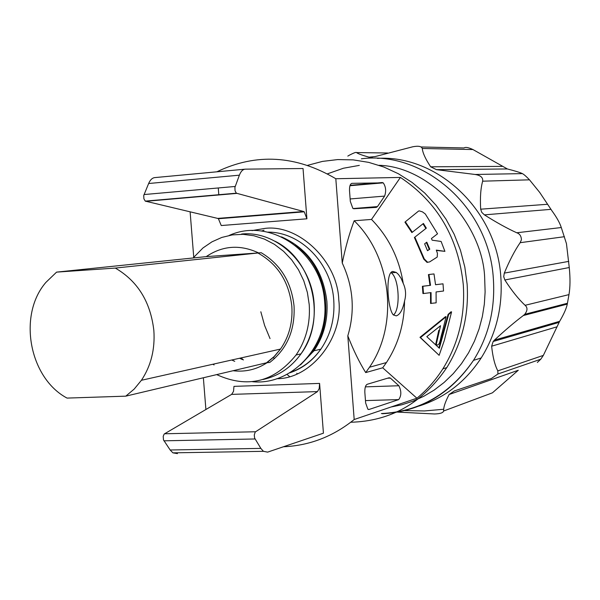 <?xml version="1.0" encoding="UTF-8"?>
<svg xmlns="http://www.w3.org/2000/svg" width="600" height="600" viewBox="0 0 600 600"><rect width="100%" height="100%" fill="white"/><g stroke="black" fill="none" stroke-linecap="round" stroke-linejoin="round"><path stroke-width="0.9" d="M125.775 396.158L67.05 398.092C29.108 377.955 17.617 314.962 45.915 282.375L56.58 272.123L206.22 256.612C222.667 245.542 240.135 244.32 258.623 252.93L261.225 252.728C280.447 264.233 291.397 282.015 294.06 306.067C295.125 330.188 287.032 348.975 269.805 362.43L266.498 362.798L274.05 356.64L280.507 349.065C289.087 336.645 292.868 322.395 291.832 306.33C289.05 281.858 277.74 264.082 257.903 253.005L115.312 268.072C137.685 281.093 150.54 301.913 153.855 330.517C155.13 349.29 150.983 365.88 141.42 380.28L134.212 389.055L125.775 396.158L266.498 362.798M252.022 230.595L265.237 228.353C298.845 224.212 337.74 261.413 338.775 299.91C343.68 338.07 310.507 379.103 276.788 378.69M295.118 245.28C328.673 267.765 336.39 324.007 310.125 354.248M193.125 257.97L203.002 247.935L211.995 241.815L221.843 237.428L232.282 234.907L243.053 234.33L253.86 235.733L264.405 239.093L274.418 244.327L283.597 251.325L291.697 259.882L298.485 269.782L303.765 280.748L307.38 292.478L309.225 304.635C310.44 323.528 306.045 340.32 296.055 355.013C274.005 382.147 247.545 388.68 216.683 374.61M350.76 422.243C390.743 421.162 422.745 402.96 446.768 367.627C462.24 342.712 469.028 314.903 467.123 284.197L464.812 267.022L460.463 250.267L454.155 234.218L445.995 219.165L436.147 205.373L424.785 193.08L412.118 182.475L398.385 173.745L383.827 167.01L368.7 162.375L353.265 159.885L337.785 159.57L322.515 161.392L307.695 165.315M216.855 171.81C256.192 152.917 295.845 155.227 335.812 178.733L400.41 177.428C437.475 202.087 458.445 237.915 463.312 284.91C465.232 315.803 458.423 343.778 442.875 368.827C435.638 380.19 426.982 389.985 416.91 398.213L354.188 419.52L347.805 335.85C353.347 350.077 359.317 362.317 365.707 372.585L382.71 367.793L416.91 398.213M239.542 358.26L242.505 359.587M396.27 315.87L393.315 314.903C387.442 308.782 385.162 271.5 392.933 271.478L396.255 272.452L398.475 274.47L401.092 278.325L403.237 283.418C405.825 289.02 406.26 294.877 404.55 300.99C402.78 309.683 400.02 314.64 396.27 315.87M217.702 218.407L303.593 211.493L236.355 193.192L235.065 190.815L234.915 187.41L239.385 175.178C240.915 171.255 242.94 169.245 245.452 169.148L303.038 168.517L306.907 218.805L221.243 225.54L218.407 218.73L217.702 218.407L145.267 201.12L143.895 198.81L143.745 195.487L148.635 183.51L239.385 175.178M260.85 448.388L254.61 438.053L254.265 434.963L255.255 431.985L317.483 391.597L319.207 388.537L319.59 383.407L323.43 433.185L267.638 452.123L263.423 451.32L260.85 448.388L170.153 449.985L172.905 452.85L177.45 453.623M317.483 391.597L231.63 394.388L164.212 434.002L163.208 436.29L163.485 439.912L170.153 449.985M426.345 242.513L429.3 249.442L427.455 250.635M390.405 378.112L398.857 385.748C401.52 391.125 401.467 395.737 398.707 399.6L369.105 409.455L367.853 409.192L365.647 402.99L364.853 392.588C364.688 388.028 365.468 385.26 367.192 384.293L389.16 377.737L390.405 378.112L387.577 378.21M244.748 169.208L155.205 177.562C152.498 177.683 150.308 179.67 148.635 183.51M350.325 201.428L349.53 190.928C349.365 186.368 350.168 183.84 351.938 183.337L383.25 182.85C385.882 186.78 386.332 191.19 384.6 196.095L377.483 206.587L376.32 207.39L353.865 208.748L352.853 208.388L350.325 201.428M429.803 249.202L427.485 250.702L424.627 243.825L426.795 242.167L429.803 249.202L429.3 249.442M393.45 315.03C400.763 309.3 399.112 278.1 391.222 272.767L390.952 272.565M430.522 292.65L430.567 303.435L436.14 302.827L436.08 291.952L443.543 291.015L443.01 283.822L435.548 284.73L434.002 273.93L428.963 274.5L428.423 274.605L429.982 285.375L430.53 285.33L428.963 274.5M431.115 303.495L431.062 292.582L423.48 293.535L422.94 286.252L430.53 285.33M438.915 347.835L448.118 314.37L448.658 314.498L439.365 348.263L426.803 336.653L440.543 325.718L436.245 344.445C439.98 347.355 440.452 337.237 442.005 333.18L446.077 316.763L445.537 316.62L419.985 337.327L420.495 337.59L446.077 316.763M419.985 337.327L439.132 355.32L420.495 337.59M439.132 355.32L444.345 340.38L451.582 311.895L451.035 311.782L448.118 314.37M448.658 314.498L451.582 311.895M414.847 237.142L426.33 228.15L414.847 237.142L424.283 258.938L427.62 262.26L429.63 261.907L437.213 257.055L437.438 253.343L436.298 250.118L444.915 251.355L441.112 241.455L432.188 240.195L431.415 238.545L437.543 233.798L425.317 213.983L422.46 211.868L419.475 210.93L418.627 211.013L405.345 221.775L412.335 232.245L423.428 223.47L412.335 232.245M426.33 228.15L423.428 223.47M218.82 194.962L218.265 187.965M303.593 211.493L304.252 211.822L306.907 218.805M231.63 394.388L233.52 391.388L233.962 386.37L319.59 383.407M400.41 177.428L371.513 219.435L354.18 220.755C391.853 257.31 398.827 324.772 369.502 367.23L365.707 372.585M354.18 220.755C349.485 233.093 345.502 247.185 342.248 263.032L335.812 178.733M347.805 335.85C355.192 311.1 353.34 286.822 342.248 263.032M422.94 286.252L422.393 286.29L422.933 293.535L423.48 293.535M422.393 286.29L429.982 285.375M443.01 283.822L435.54 284.7M436.245 344.438L435.743 344.145L438.772 330.337M425.88 228.502L423 223.845M411.893 232.597L404.94 222.188L405.345 221.775M436.41 250.433L444.915 251.355M427.62 262.26L427.095 262.433L423.765 259.132L424.283 258.938M423.765 259.132L414.39 237.465M404.55 300.99C404.347 323.858 398.31 344.377 386.438 362.558L382.71 367.793M371.513 219.435C388.597 236.947 399.173 258.278 403.237 283.418M203.362 377.767L205.897 409.485M190.118 211.86L193.74 257.205M354.188 419.52C333.03 436.567 309.428 445.65 283.38 446.768M289.612 376.62L286.965 374.362M362.888 184.208L364.418 184.477M297.48 373.882L296.767 373.282M270.038 338.587L264.6 325.447L260.827 311.767M368.895 183.69L370.56 183.945M374.58 183.195L376.425 183.442M363.87 184.125L365.423 184.387M369.825 183.608L371.52 183.863M375.457 183.12L377.332 183.36M231.757 360L234.743 361.343M115.312 268.072L56.58 272.123M206.22 256.612L258.623 252.93M267.112 362.692C256.627 369.532 245.272 372.21 233.055 370.725M257.903 253.005L261.225 252.728M261.405 231.045L264 230.265M273.09 357.555L274.575 358.538M243.42 359.947L241.072 357.915M311.843 352.05L313.267 351.712M379.058 165.3C431.325 166.665 483.81 225.623 484.71 279.263L485.115 291.907L484.335 304.17L482.34 316.605L479.062 329.01L474.465 341.145L468.577 352.785L461.467 363.69L453.255 373.65L444.097 382.485L434.183 390.075L423.713 396.322L412.912 401.205L401.985 404.737L391.118 406.98M418.965 406.065C444.735 397.897 465.472 381.862 481.185 357.968C496.312 333.75 502.86 306.765 500.835 277.013C496.748 210.022 437.475 154.733 377.445 158.37M347.805 156.097L349.71 155.002C353.858 152.858 356.13 152.047 356.52 152.565L387.66 153M421.305 146.962L464.077 147.96C465.435 146.91 468.397 147.435 472.95 149.55L507.42 168.975C514.74 170.828 519.743 172.373 522.428 173.618L475.11 174.472L436.455 169.657L430.665 166.792C425.543 159.12 422.737 153.015 422.265 148.47C421.515 146.295 418.365 145.725 412.808 146.767L375.233 156.547L369.06 157.17C362.077 155.227 357.9 153.69 356.52 152.565M475.11 174.472C480.638 175.35 483.165 177.585 482.67 181.185L529.493 179.828L539.722 192.442L551.97 210.84C556.725 217.38 559.83 222.945 561.285 227.535L566.452 243.63L569.257 267.525C570.322 278.235 570.232 287.265 568.98 294.615L567.278 304.095C566.46 308.303 563.91 314.048 559.643 321.33L543.345 355.395L540.78 359.205L537.352 362.46M561.285 227.535L516.75 232.77C507.158 228.42 496.38 222.45 484.41 214.868L481.748 212.325L480.675 209.19C480.007 197.587 480.668 188.25 482.67 181.185M516.75 232.77C519.735 233.752 521.287 236.1 521.415 239.805L520.148 242.692L564.45 236.7M568.98 294.615L525.105 305.295C518.61 299.272 511.853 290.843 504.847 279.99L503.715 276.66L504.3 273.112C509.46 260.685 514.74 250.545 520.148 242.692M522.428 173.618C524.055 174.51 526.41 176.58 529.493 179.828M525.105 305.295C527.73 307.605 527.595 310.612 524.722 314.325L523.312 315.54L567.278 304.095M543.345 355.395L497.827 370.868C494.82 365.19 492.757 356.962 491.64 346.2L493.185 341.483L494.423 340.118C504.975 330.315 514.597 322.118 523.312 315.54M497.827 370.868L497.918 373.995L491.445 378.472L454.357 390.93L449.115 394.515L518.28 370.26L492.428 392.827L443.58 411.03L443.685 409.26C443.963 405.832 445.77 400.912 449.115 394.515M443.58 411.03C443.16 412.822 440.153 413.805 434.55 413.97L397.748 412.11M241.612 234.022C276.562 230.4 311.812 263.67 314.13 303.772C315.33 322.545 310.957 339.24 301.005 353.843C291.127 367.553 278.452 376.11 262.972 379.522M281.49 236.85C307.935 248.603 323.077 270.157 326.91 301.507C328.08 319.98 323.76 336.413 313.928 350.798L300.42 364.972M290.535 372.337C302.752 368.032 312.862 360.308 320.858 349.163C330.623 334.897 334.928 318.608 333.765 300.293C331.567 263.28 300.495 231.72 267.735 232.132M235.163 186.465L144.015 194.565M163.935 440.82L255.03 438.975M365.37 386.857L398.857 385.748M236.767 193.403L145.71 201.315M164.505 433.778L255.525 431.76M353.085 208.545L377.483 206.587M384.6 196.095L350.138 198.952M369.105 409.455L368.407 409.478M365.46 400.59L398.707 399.6M382.38 182.528L350.093 185.317M212.85 364.245L214.072 364.935M382.395 413.73C420.39 411.63 450.757 393.84 473.505 360.353C488.783 335.85 495.39 308.535 493.335 278.423C489.112 207.562 424.035 150.555 361.358 158.805M327.442 173.843L343.418 168.24L359.317 165.382M372.428 157.2L369.06 157.17M502.08 166.395L430.665 166.792M422.265 148.47L472.95 149.55M436.455 169.657L507.353 168.96M547.477 204.285L480.675 209.19M484.41 214.868L550.86 209.355M568.778 261.375L504.3 273.112M504.847 279.99L569.257 267.525M559.643 321.33L494.423 340.118M491.64 346.2L557.1 326.782M275.07 241.252C313.035 259.785 326.835 319.515 301.005 353.843L296.055 355.013M266.978 362.715L274.275 356.572L280.507 349.065L141.42 380.28M300.728 364.688L313.928 350.798L320.858 349.163C312.712 360.743 302.303 368.647 289.642 372.87M252.465 381.697C291.78 385.853 329.025 346.178 324.645 302.205C322.215 252.233 270.173 216.72 229.17 235.447M236.355 193.192L145.267 201.12M263.423 451.32L172.905 452.85M388.013 378.082L390.27 378M349.957 185.722L383.25 182.85M391.222 272.767L396.255 272.452M218.407 218.73L304.252 211.822M369.502 367.23L386.438 362.558M446.768 367.627L442.875 368.827M213.983 364.763L213.022 364.207M381.39 413.558C419.662 411.638 450.368 393.9 473.505 360.353L481.185 357.968M404.918 410.588L424.507 410.947L443.685 409.26M524.715 314.325L567.45 303.263M559.035 322.403L493.185 341.483M497.918 373.995L540.78 359.205"/></g></svg>
